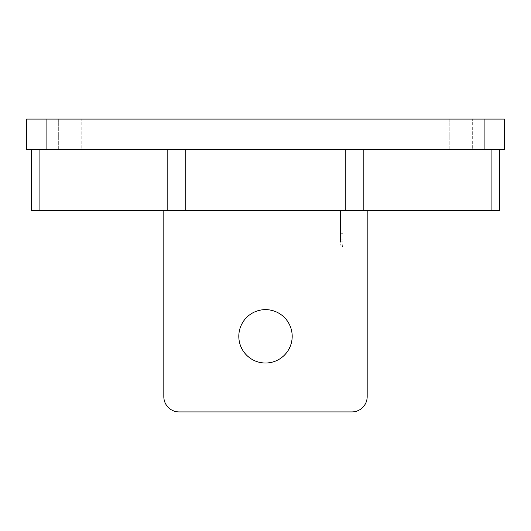 <?xml version="1.0" encoding="UTF-8"?>
<svg xmlns="http://www.w3.org/2000/svg" width="531" height="531" viewBox="0 0 531 531"><rect width="100%" height="100%" fill="white"/><g stroke="black" fill="none" stroke-linecap="round" stroke-linejoin="round"><path stroke-width="0.4" stroke-dasharray="2.65 1.99" d="M343.033 236.773L343.033 239.826L343.033 236.773M340.49 236.773L340.49 239.826L340.49 236.773M238.811 336.322A26.689 26.689 0 0 1 265.5 309.633A26.689 26.689 0 0 1 292.189 336.322A26.689 26.689 0 0 0 265.5 309.633A26.689 26.689 0 0 0 238.811 336.322A26.689 26.689 0 0 1 265.5 309.633A26.689 26.689 0 0 1 292.189 336.322A26.689 26.689 0 0 1 265.5 363.018A26.689 26.689 0 0 1 238.811 336.322A26.689 26.689 0 0 0 265.5 363.018A26.689 26.689 0 0 0 292.189 336.322A26.689 26.689 0 0 1 265.5 363.018A26.689 26.689 0 0 1 238.811 336.322M91.372 210.084L48.155 210.084L91.372 210.084L91.372 210.595L48.155 210.595L91.372 210.595M48.155 210.084L48.155 210.595M287.105 210.084L287.105 210.595L243.895 210.595L287.105 210.595L243.895 210.595L287.105 210.595L287.105 210.084L243.895 210.084L243.895 210.595L243.895 210.084L287.105 210.084M482.845 210.084L439.628 210.084L482.845 210.084L482.845 210.595L439.628 210.595L482.845 210.595M439.628 210.084L439.628 210.595M449.797 149.583L449.797 119.077L472.676 119.077L449.797 119.077L472.676 119.077L449.797 119.077L449.797 149.583L472.676 149.583L472.676 119.077L472.676 149.583L449.797 149.583M58.324 149.583L58.324 119.077L81.203 119.077L58.324 119.077L81.203 119.077L58.324 119.077L58.324 149.583L81.203 149.583L81.203 119.077L81.203 149.583L58.324 149.583M340.49 241.857L340.49 210.084L343.033 210.084L340.49 210.084L343.033 210.084L340.49 210.084L340.49 241.857L343.033 241.857L343.033 210.084L343.033 241.857L343.033 210.084L343.033 241.857L342.522 246.942L343.033 241.857L342.522 246.942L343.033 241.857L340.49 241.857L340.49 210.084L340.49 241.857L343.033 241.857L340.49 241.857L340.995 246.942L342.522 246.942L340.995 246.942L342.522 246.942L340.995 246.942L340.49 241.857M163.82 210.595L163.82 210.084L367.18 210.084L163.82 210.084L367.18 210.084L163.82 210.084L163.82 396.67A15.253 15.253 0 0 0 179.073 411.923L351.927 411.923A15.253 15.253 0 0 0 367.18 396.67L367.18 210.084L367.18 396.67A15.253 15.253 0 0 1 351.927 411.923L179.073 411.923A15.253 15.253 0 0 1 163.82 396.67A15.253 15.253 0 0 0 179.073 411.923M110.435 210.084L420.565 210.084L420.565 210.595L110.435 210.595L420.565 210.595L420.565 210.084L110.435 210.084L110.435 210.595L110.435 210.084M31.634 149.583L31.634 210.595L499.366 210.595L499.366 149.583L31.634 149.583L499.366 149.583M26.55 149.583L484.113 149.583L484.113 119.077L26.55 119.077L26.55 149.583M484.113 119.077L504.45 119.077L504.45 149.583L484.113 149.583M351.927 411.923A15.253 15.253 0 0 0 367.18 396.67L367.18 210.595M46.887 149.583L46.887 119.077M39.082 210.595L39.082 149.583M167.816 210.595L167.816 149.583M185.79 210.595L185.79 149.583M345.21 210.595L345.21 149.583M363.184 210.595L363.184 149.583M491.918 210.595L491.918 149.583M340.49 233.726L343.033 233.726L340.49 233.726M340.49 239.826L343.033 239.826L340.49 239.826"/><path stroke-width="0.8" d="M292.189 336.322A26.689 26.689 0 0 0 265.5 309.633A26.689 26.689 0 0 0 238.811 336.322A26.689 26.689 0 0 0 265.5 363.018A26.689 26.689 0 0 0 292.189 336.322M499.366 149.583L499.366 210.595L31.634 210.595L31.634 149.583M484.113 149.583L504.45 149.583L504.45 119.077L26.55 119.077L26.55 149.583L484.113 149.583L484.113 119.077M351.927 411.923L179.073 411.923L351.927 411.923A15.253 15.253 0 0 0 367.18 396.67L367.18 210.595M179.073 411.923A15.253 15.253 0 0 1 163.82 396.67L163.82 210.595M46.887 149.583L46.887 119.077M39.082 210.595L39.082 149.583M491.918 210.595L491.918 149.583M363.184 210.595L363.184 149.583M345.21 210.595L345.21 149.583M185.79 210.595L185.79 149.583M167.816 210.595L167.816 149.583"/></g></svg>
